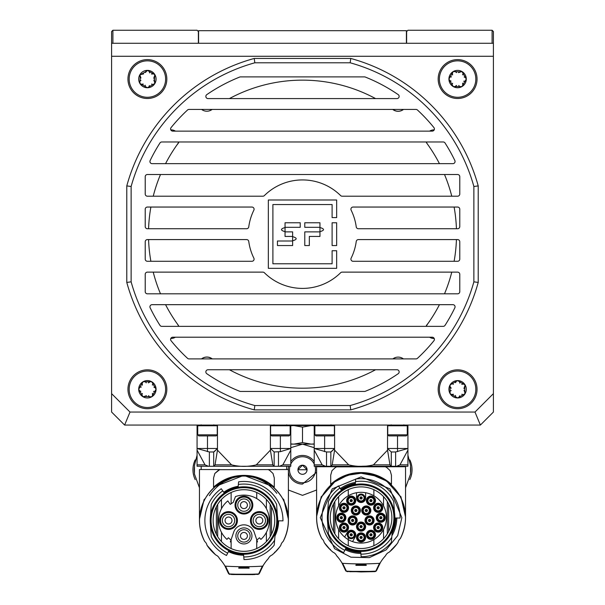 <?xml version="1.0" encoding="UTF-8"?>
<svg xmlns="http://www.w3.org/2000/svg" width="605" height="605" viewBox="0 0 605 605"><rect width="100%" height="100%" fill="white"/><g stroke="black" fill="none" stroke-linecap="round" stroke-linejoin="round"><path stroke-width="0.91" d="M159.97 325.361A169.211 169.211 0 0 1 150.146 307.786A169.211 169.211 0 0 0 159.97 325.361A2.17 2.17 0 0 0 161.8 326.36L443.2 326.36A2.17 2.17 0 0 0 445.03 325.361A169.211 169.211 0 0 0 454.854 307.786A169.211 169.211 0 0 1 445.03 325.361M239.701 391.284A169.211 169.211 0 0 1 206.797 373.709A169.211 169.211 0 0 0 239.701 391.284A2.17 2.17 0 0 0 240.503 391.443L364.497 391.443A2.17 2.17 0 0 0 365.299 391.284A169.211 169.211 0 0 0 398.203 373.709A169.211 169.211 0 0 1 365.299 391.284M454.854 160.552A169.211 169.211 0 0 0 445.03 142.969A169.211 169.211 0 0 1 454.854 160.552A2.17 2.17 0 0 1 452.903 163.66L152.097 163.66A2.17 2.17 0 0 1 150.146 160.552A169.211 169.211 0 0 1 159.97 142.969A2.17 2.17 0 0 1 161.8 141.971L443.2 141.971A2.17 2.17 0 0 1 445.03 142.969M398.203 94.63A169.211 169.211 0 0 0 365.299 77.047A169.211 169.211 0 0 1 398.203 94.622A2.17 2.17 0 0 1 396.978 98.585L208.022 98.585A2.17 2.17 0 0 1 206.797 94.622A169.211 169.211 0 0 1 239.701 77.047A169.211 169.211 0 0 0 206.797 94.622M406.628 43.265L406.628 31.551L407.929 30.25L492.099 30.25L493.4 31.551L493.4 56.28L111.6 56.28L111.6 393.643L130.007 412.05L474.993 412.05L493.4 393.643L493.4 56.28M111.6 56.28L111.6 31.551L112.901 30.25L197.071 30.25L198.372 31.551L198.372 43.265M112.901 30.25L112.901 43.265M492.099 43.265L492.099 30.25M127.957 79.058A19.436 19.436 0 0 0 147.393 98.494A19.436 19.436 0 0 0 166.829 79.058A19.436 19.436 0 0 0 147.393 59.623A19.436 19.436 0 0 0 127.957 79.058M438.171 79.058A19.436 19.436 0 0 0 457.607 98.494A19.436 19.436 0 0 0 477.042 79.058A19.436 19.436 0 0 0 457.607 59.623A19.436 19.436 0 0 0 438.171 79.058M438.171 389.272A19.436 19.436 0 0 0 457.607 408.708A19.436 19.436 0 0 0 477.042 389.272A19.436 19.436 0 0 0 457.607 369.837A19.436 19.436 0 0 0 438.171 389.272M127.957 389.272A19.436 19.436 0 0 0 147.393 408.708A19.436 19.436 0 0 0 166.829 389.272A19.436 19.436 0 0 0 147.393 369.837A19.436 19.436 0 0 0 127.957 389.272M493.4 393.643L493.4 412.05L480.385 425.065L124.615 425.065L111.6 412.05L111.6 393.643M111.6 43.265L493.4 43.265M478.215 282.429A182.226 182.226 0 0 1 350.764 409.88L254.236 409.88A182.226 182.226 0 0 1 126.785 282.429L126.785 185.901A182.226 182.226 0 0 1 254.236 58.451L350.764 58.451A182.226 182.226 0 0 1 478.215 185.901L478.215 282.429L473.874 281.839L473.874 186.491A177.885 177.885 0 0 0 350.174 62.791L254.826 62.791A177.885 177.885 0 0 0 131.126 186.491L131.126 281.839A177.885 177.885 0 0 0 254.826 405.539L350.174 405.539A177.885 177.885 0 0 0 473.874 281.839M350.764 58.451L350.174 62.791M254.826 62.791L254.236 58.451M131.126 186.491L126.785 185.901M478.215 185.901L473.874 186.491M131.126 281.839L126.785 282.429M254.826 405.539L254.236 409.88M350.764 409.88L350.174 405.539M480.385 425.065L474.993 412.05M124.615 425.065L130.007 412.05M433.921 127.587A2.17 2.17 0 0 1 432.235 131.126L172.765 131.126A2.17 2.17 0 0 1 171.079 127.587A169.211 169.211 0 0 1 187.542 110.004A2.17 2.17 0 0 1 189.017 109.429L415.983 109.429A2.17 2.17 0 0 1 417.458 110.004A169.211 169.211 0 0 1 433.921 127.587M251.914 207.046A2.17 2.17 0 0 1 253.858 210.177A54.231 54.231 0 0 0 248.761 226.867A2.17 2.17 0 0 1 246.613 228.743L147.393 228.743A2.17 2.17 0 0 1 145.223 226.573L145.223 209.217A2.17 2.17 0 0 1 147.393 207.046L251.914 207.046M253.858 258.154A2.17 2.17 0 0 1 251.914 261.284L147.393 261.284A2.17 2.17 0 0 1 145.223 259.114L145.223 241.758A2.17 2.17 0 0 1 147.393 239.588L246.613 239.588A2.17 2.17 0 0 1 248.761 241.471A54.231 54.231 0 0 0 253.858 258.154M150.146 307.786A2.17 2.17 0 0 1 152.097 304.67L452.903 304.67A2.17 2.17 0 0 1 454.854 307.786M432.235 337.212A2.17 2.17 0 0 1 433.921 340.744A169.211 169.211 0 0 1 417.458 358.326A2.17 2.17 0 0 1 415.983 358.901L189.017 358.901A2.17 2.17 0 0 1 187.542 358.326A169.211 169.211 0 0 1 171.079 340.744A2.17 2.17 0 0 1 172.765 337.212L432.235 337.212M206.797 373.709A2.17 2.17 0 0 1 208.022 369.746L396.978 369.746A2.17 2.17 0 0 1 398.203 373.709M319.962 222.769L304.776 222.769L304.776 227.321L319.206 227.321C324.93 228.841 324.93 230.361 319.206 231.881L304.776 231.881L304.776 245.547L309.337 245.547L309.337 236.434L319.962 236.434L319.962 222.769M332.107 222.769L332.107 245.547L336.667 245.547L336.667 222.769L332.107 222.769M268.333 199.998L268.333 268.333L336.667 268.333L336.667 250.742L332.107 250.742L332.107 263.78L272.893 263.78L272.893 204.55L332.107 204.55L332.107 217.588L336.667 217.588L336.667 199.998L268.333 199.998M285.794 227.321L300.224 227.321L300.224 222.769L285.038 222.769L285.038 236.434L291.875 236.434C297.599 237.954 297.599 239.474 291.875 240.994L277.445 240.994L277.445 245.547L292.631 245.547L292.631 231.881L285.794 231.881C280.07 230.361 280.07 228.849 285.794 227.321M239.701 77.047A2.17 2.17 0 0 1 240.503 76.888L364.497 76.888A2.17 2.17 0 0 1 365.299 77.047M147.393 272.129L262.873 272.129A2.17 2.17 0 0 1 264.393 272.757A54.231 54.231 0 0 0 340.607 272.757A2.17 2.17 0 0 1 342.127 272.129L457.607 272.129A2.17 2.17 0 0 1 459.777 274.299L459.777 291.655A2.17 2.17 0 0 1 457.607 293.826L147.393 293.826A2.17 2.17 0 0 1 145.223 291.655L145.223 274.299A2.17 2.17 0 0 1 147.393 272.129M358.387 228.743L457.607 228.743A2.17 2.17 0 0 0 459.777 226.573L459.777 209.217A2.17 2.17 0 0 0 457.607 207.046L353.086 207.046A2.17 2.17 0 0 0 351.142 210.177A54.231 54.231 0 0 1 356.239 226.867A2.17 2.17 0 0 0 358.387 228.743M457.607 196.201L342.127 196.201A2.17 2.17 0 0 1 340.607 195.574A54.231 54.231 0 0 0 264.393 195.574A2.17 2.17 0 0 1 262.873 196.201L147.393 196.201A2.17 2.17 0 0 1 145.223 194.031L145.223 176.683A2.17 2.17 0 0 1 147.393 174.512L457.607 174.512A2.17 2.17 0 0 1 459.777 176.683L459.777 194.031A2.17 2.17 0 0 1 457.607 196.201M457.607 261.284L353.086 261.284A2.17 2.17 0 0 1 351.142 258.154A54.231 54.231 0 0 0 356.239 241.471A2.17 2.17 0 0 1 358.387 239.588L457.607 239.588A2.17 2.17 0 0 1 459.777 241.758L459.777 259.114A2.17 2.17 0 0 1 457.607 261.284M243.928 496.221A8.893 8.893 0 0 0 235.035 505.114A8.893 8.893 0 0 0 243.928 514.008A8.893 8.893 0 0 0 252.822 505.114A8.893 8.893 0 0 0 243.928 496.221M243.928 513.577A8.462 8.462 0 0 1 235.466 505.114A8.462 8.462 0 0 1 243.928 496.652A8.462 8.462 0 0 1 252.391 505.114A8.462 8.462 0 0 1 243.928 513.577M268.227 520.519A8.893 8.893 0 0 0 259.333 511.626A8.893 8.893 0 0 0 250.44 520.519A8.893 8.893 0 0 0 259.333 529.413A8.893 8.893 0 0 0 268.227 520.519M250.871 520.519A8.462 8.462 0 0 1 259.333 512.057A8.462 8.462 0 0 1 267.788 520.519A8.462 8.462 0 0 1 259.333 528.974A8.462 8.462 0 0 1 250.871 520.519M219.63 520.519A8.893 8.893 0 0 0 228.524 529.413A8.893 8.893 0 0 0 237.417 520.519A8.893 8.893 0 0 0 228.524 511.626A8.893 8.893 0 0 0 219.63 520.519M236.986 520.519A8.462 8.462 0 0 1 228.524 528.974A8.462 8.462 0 0 1 220.069 520.519A8.462 8.462 0 0 1 228.524 512.057A8.462 8.462 0 0 1 236.986 520.519M233.659 532.203A10.845 10.845 0 0 1 254.198 532.203L256.883 540.091L259.462 537.769L260.914 539.38A25.38 25.38 0 0 0 235.466 496.584L233.28 502.286L230.263 504.396L227.813 500.91A25.38 25.38 0 0 0 226.943 539.38L228.395 537.769L230.974 540.091L230.339 541.951L233.659 532.203M257.518 541.951L256.883 540.091L257.518 541.951M219.479 469.692L288.396 469.541L288.396 519.907M282.543 498.459L283.768 499.533L288.396 519.287M271.486 506.756L271.486 534.275M269.248 470.115L268.386 469.692M273.021 473.473L269.565 470.282L273.021 473.473L274.299 478.011L273.021 473.473M274.299 478.011L274.299 487.146L243.936 475.394C232.615 475.379 222.489 479.296 213.557 487.146L213.557 478.011L214.835 473.473L213.557 478.011M243.762 475.394L213.557 487.146M199.461 519.907L199.461 469.541L219.796 469.541L214.835 473.473L218.609 470.115M199.461 519.287L204.089 499.533L205.314 498.459M209.36 495.699C218.413 482.979 229.938 476.422 243.928 476.044C256.921 476.339 267.879 482.109 276.803 493.355M241.864 554.165L245.993 554.165M244.337 554.225A33.714 33.714 0 0 1 243.52 554.225A33.714 33.714 0 0 0 243.535 554.225L244.004 559.564A39.045 39.045 0 0 0 274.186 545.196L274.625 540.159A36.444 36.444 0 0 1 243.777 556.963M277.559 522.871A33.714 33.714 0 0 1 242.749 554.21A33.714 33.714 0 0 1 210.298 518.167A33.714 33.714 0 0 1 245.108 486.828A33.714 33.714 0 0 1 277.559 522.871A33.714 33.714 0 0 1 242.749 554.21A33.714 33.714 0 0 1 210.298 518.167L211.266 504.351A36.444 36.444 0 0 1 222.769 490.844L221.256 488.727A39.045 39.045 0 0 0 226.504 555.466L227.669 553.129A36.444 36.444 0 0 1 211.266 536.68L210.298 522.871M243.928 489.71A30.802 30.802 0 0 0 213.126 520.519A30.802 30.802 0 0 0 243.928 551.321A30.802 30.802 0 0 0 274.73 520.519A30.802 30.802 0 0 0 243.928 489.71M283.163 541.46C290.211 527.174 290.075 512.964 282.747 498.822L281.771 497.159C272.787 483.622 260.173 476.581 243.928 476.044C227.684 476.581 215.07 483.622 206.086 497.159L205.11 498.822C197.782 512.964 197.646 527.174 204.694 541.46A44.467 44.467 0 0 1 243.928 476.044A44.467 44.467 0 0 1 283.163 541.46A6.942 6.942 0 0 0 280.833 545.324A44.467 44.467 0 0 1 279.601 547.071L279.858 546.723M228.085 572.58L228.244 573.011A43.386 43.386 0 0 0 228.085 572.58L224.969 566.008M263.334 565.259L259.772 572.58A43.386 43.386 0 0 0 259.613 573.011L258.615 573.964L259.772 572.58M232.464 574.531L252.966 574.614L258.827 574.039A2.17 2.17 0 0 0 259.25 573.646L258.615 573.964A311.938 311.938 0 0 1 252.308 574.198L235.549 574.198A311.938 311.938 0 0 1 229.242 573.964L225.506 566.159L224.81 565.736A43.386 43.386 0 0 0 219.418 558.483L221.475 560.888M257.904 574.417L253.223 574.168M254.773 574.553L231.178 574.485M239.187 568.216L238.786 567.74L243.528 567.006L243.528 567.437L238.786 568.171L249.071 568.171L243.528 567.437M248.67 568.216L249.071 567.74L244.329 567.006L244.329 567.437M224.81 565.736L228.244 573.011L229.242 573.964L228.418 573.374M228.244 573.011L229.023 573.578M234.634 574.168L234.634 574.258A312.029 312.029 0 0 1 229.03 574.039L229.945 574.417M234.634 574.258L233.084 574.553M258.827 574.039A312.029 312.029 0 0 1 253.223 574.258M228.607 573.646A2.17 2.17 0 0 0 229.03 574.039L229.34 574.221M258.554 574.205L259.288 573.601M266.382 560.888L268.431 558.483A43.386 43.386 0 0 0 263.046 565.736L262.351 566.159L258.834 573.578M270.382 555.987L269.777 556.539M218.087 556.547L217.482 556.003M262.351 566.159A304.353 304.353 0 0 1 225.506 566.159M243.528 567.006L244.329 567.006M259.613 573.011L263.046 565.736M268.431 558.483A6.942 6.942 0 0 1 271.978 555.027A44.467 44.467 0 0 0 279.601 547.071L274.7 552.622L274.526 552.191M272.5 554.596L274.7 552.622M219.418 558.483A6.942 6.942 0 0 0 215.879 555.027A44.467 44.467 0 0 1 207.023 545.324L215.357 554.596M227.669 553.129L228.887 550.686A33.714 33.714 0 0 0 241.455 554.135A33.714 33.714 0 0 1 228.887 550.686M278.376 520.814A34.447 34.447 0 0 1 275.056 535.274L274.988 536.007A34.712 34.712 0 0 0 278.633 520.822A34.712 34.712 0 0 1 274.988 536.007M274.625 540.159L275.26 532.967M243.626 555.224A34.712 34.712 0 0 1 228.44 551.578A34.712 34.712 0 0 0 243.626 555.224L243.603 554.966A34.447 34.447 0 0 1 228.561 551.344M224.349 493.075L223.774 492.258A34.712 34.712 0 0 1 238.196 486.284A34.712 34.712 0 0 0 223.774 492.258L222.769 490.844M277.377 515.634A33.804 33.804 0 0 1 277.733 520.814L282.974 520.86A39.045 39.045 0 0 0 238.589 481.837L238.113 487.312M277.559 518.167L276.591 504.351A36.444 36.444 0 0 0 238.355 484.499M204.694 541.46A6.942 6.942 0 0 1 207.023 545.324M283.768 499.533L283.14 499.533M274.299 487.146C265.368 479.296 255.242 475.379 243.928 475.394M263.311 479.773L270.344 483.932L260.407 478.51M233.704 476.566L217.513 483.932L227.518 478.487M227.548 478.472L230.172 477.542M216.371 506.756L216.371 534.275M204.717 499.533L204.089 499.533M233.734 477.232C226.815 479.311 221.407 481.814 217.505 484.749L233.734 477.232M266.949 482.465L270.095 484.56M269.974 484.469L268.718 483.599M268.469 483.433L254.123 477.232L258.32 478.442M258.872 478.631L266.382 482.132M290.786 466.243L290.786 464.859L290.786 466.243A2.17 2.17 0 0 1 290.355 466.281L208.445 466.281L205.019 464.859L197.071 450.15L197.071 448.494L209.383 451.965L213.709 451.965L217.46 448.494L197.071 448.494L197.071 425.065M217.46 425.065L217.46 450.15L231.564 464.859C239.807 466.878 248.05 466.878 256.293 464.859L270.397 450.15L270.397 448.494L274.148 451.965L280.372 451.67L290.786 448.494L270.397 448.494L270.397 425.065M208.445 466.281L197.071 466.243L197.071 450.15M273.861 466.281L272.817 464.859L270.397 450.15M217.46 450.15L215.04 464.859L213.996 466.281M217.46 448.494L214.291 451.67M290.786 425.065L290.786 450.15L282.837 464.859L279.412 466.281M290.786 450.15L290.786 464.859L282.837 464.859M245.532 502.037A3.471 3.471 0 0 1 247.006 506.718A3.471 3.471 0 0 1 242.325 508.192A3.471 3.471 0 0 0 247.006 506.718A3.471 3.471 0 0 0 245.532 502.037A3.471 3.471 0 0 0 240.851 503.511A3.471 3.471 0 0 0 242.325 508.192A3.471 3.471 0 0 1 240.851 503.511A3.471 3.471 0 0 1 245.532 502.037M241.077 510.597A6.186 6.186 0 0 0 249.411 507.966A6.186 6.186 0 0 0 246.779 499.632A6.186 6.186 0 0 0 238.446 502.263A6.186 6.186 0 0 0 241.077 510.597M240.223 512.238A8.024 8.024 0 0 0 251.052 508.82A8.024 8.024 0 0 0 247.634 497.991A8.024 8.024 0 0 0 236.805 501.409A8.024 8.024 0 0 0 240.223 512.238M225.446 518.916A3.471 3.471 0 0 1 230.127 517.434A3.471 3.471 0 0 1 231.609 522.115A3.471 3.471 0 0 0 230.127 517.434A3.471 3.471 0 0 0 225.446 518.916A3.471 3.471 0 0 0 226.928 523.597A3.471 3.471 0 0 0 231.609 522.115A3.471 3.471 0 0 1 226.928 523.597A3.471 3.471 0 0 1 225.446 518.916A3.471 3.471 0 0 0 226.928 523.597A3.471 3.471 0 0 0 231.609 522.115M234.014 523.37A6.186 6.186 0 0 0 231.375 515.029A6.186 6.186 0 0 0 223.041 517.668A6.186 6.186 0 0 0 225.673 526.002A6.186 6.186 0 0 0 234.014 523.37M235.648 524.217A8.024 8.024 0 0 0 232.229 513.395A8.024 8.024 0 0 0 221.407 516.814A8.024 8.024 0 0 0 224.826 527.636A8.024 8.024 0 0 0 235.648 524.217M242.325 539.002A3.471 3.471 0 0 1 240.851 534.321A3.471 3.471 0 0 1 245.532 532.839A3.471 3.471 0 0 1 247.006 537.52A3.471 3.471 0 0 1 242.325 539.002A3.471 3.471 0 0 0 247.006 537.52A3.471 3.471 0 0 0 245.532 532.839A3.471 3.471 0 0 1 247.006 537.52A3.471 3.471 0 0 1 242.325 539.002M246.779 530.434A6.186 6.186 0 0 0 238.446 533.065A6.186 6.186 0 0 0 241.077 541.407A6.186 6.186 0 0 0 249.411 538.768A6.186 6.186 0 0 0 246.779 530.434M247.634 528.8A8.024 8.024 0 0 0 236.805 532.218A8.024 8.024 0 0 0 240.223 543.04A8.024 8.024 0 0 0 251.052 539.622A8.024 8.024 0 0 0 247.634 528.8M262.411 522.115A3.471 3.471 0 0 1 257.73 523.597A3.471 3.471 0 0 1 256.248 518.916A3.471 3.471 0 0 0 257.73 523.597A3.471 3.471 0 0 0 262.411 522.115A3.471 3.471 0 0 0 260.929 517.434A3.471 3.471 0 0 0 256.248 518.916A3.471 3.471 0 0 1 260.929 517.434A3.471 3.471 0 0 1 262.411 522.115A3.471 3.471 0 0 0 260.929 517.434A3.471 3.471 0 0 0 256.248 518.916M253.843 517.668A6.186 6.186 0 0 0 256.475 526.002A6.186 6.186 0 0 0 264.816 523.37A6.186 6.186 0 0 0 262.184 515.029A6.186 6.186 0 0 0 253.843 517.668M252.209 516.814A8.024 8.024 0 0 0 255.628 527.636A8.024 8.024 0 0 0 266.45 524.217A8.024 8.024 0 0 0 263.031 513.395A8.024 8.024 0 0 0 252.209 516.814M143.604 73.931L139.876 74.718A8.674 8.674 0 0 1 154.91 74.718A8.674 8.674 0 0 1 147.393 87.74A8.674 8.674 0 0 1 139.876 74.718L140.731 77.531M140.806 77.674L140.973 78.06M139.793 76.298L139.899 74.687M140.738 73.976L141.23 73.863M153.731 78.34L154.91 74.718L147.393 70.384L145.381 72.524M145.979 71.11L147.431 70.384M149.662 72.918L149.382 72.494M152.906 73.923L152.044 74.052M151.885 74.052L151.469 73.999M153.564 73.863L154.925 74.755M155.122 75.844L154.993 76.298M165.619 79.058A18.226 18.226 0 0 1 147.393 97.284A18.226 18.226 0 0 1 129.168 79.058A18.226 18.226 0 0 1 147.393 60.84A18.226 18.226 0 0 1 165.619 79.058M140.194 76.85L139.876 83.399L147.393 87.74L154.91 83.399L154.056 80.586M141.88 73.923L145.707 71.715M154.593 76.85L154.593 81.267M151.575 84.103L152.082 84.065M149.08 86.402L149.405 85.592M145.124 85.207L145.404 85.623M141.88 84.193L142.742 84.065M142.901 84.072L143.317 84.118M148.8 87.022L147.355 87.74M140.935 80.162L140.715 80.616M141.222 84.261L139.861 83.369M139.664 82.28L139.808 81.796M153.98 80.45L153.814 80.057M154.993 81.826L154.888 83.429M154.048 84.14L153.557 84.261M145.185 396.479L151.734 396.789L156.067 389.272L151.734 381.755L143.052 381.755L138.719 389.272L143.052 396.789A8.674 8.674 0 0 1 143.052 381.755A8.674 8.674 0 0 1 156.067 389.272A8.674 8.674 0 0 1 143.052 396.789L145.865 395.935M146.002 395.859L146.395 395.693M144.625 396.872L143.022 396.767M142.311 395.927L142.198 395.436M142.357 393.454L142.387 393.961M140.05 390.959L140.859 391.284M139.445 390.686L138.719 389.234M141.252 387.003L140.829 387.283M142.258 383.759L142.387 384.621M142.387 384.78L142.334 385.196M142.198 383.101L143.09 381.74M146.289 382.814L145.835 382.594M147.393 371.054A18.226 18.226 0 0 1 165.619 389.272A18.226 18.226 0 0 1 147.393 407.498A18.226 18.226 0 0 1 129.168 389.272A18.226 18.226 0 0 1 147.393 371.054M152.43 385.09L152.399 384.583M154.736 387.586L153.927 387.268M153.534 391.548L153.957 391.261M152.528 394.785L152.399 393.923M152.399 393.764L152.452 393.348M155.341 387.858L156.067 389.31M148.497 395.73L148.951 395.95M152.589 395.443L151.696 396.804M150.615 397.001L150.131 396.857M149.601 382.073L148.921 382.61M148.785 382.685L148.391 382.859M150.161 381.679L151.764 381.778M152.475 382.617L152.596 383.109M463.944 388.554L465.124 384.931L457.607 380.598L450.09 384.931L450.09 393.613L457.607 397.954L465.124 393.613A8.674 8.674 0 0 1 450.09 393.613A8.674 8.674 0 0 1 457.607 380.598A8.674 8.674 0 0 1 465.124 393.613L464.269 390.8M464.194 390.664L464.027 390.27M465.207 392.04L465.101 393.643M464.262 394.354L463.77 394.475M461.789 394.309L462.296 394.279M459.293 396.615L459.618 395.806M459.014 397.235L457.569 397.946M455.338 395.413L455.618 395.836M452.094 394.407L452.956 394.279M453.115 394.279L453.531 394.331M451.436 394.468L450.075 393.575M449.878 392.494L450.022 392.01M451.148 390.376L450.929 390.83M439.381 389.272A18.226 18.226 0 0 1 457.607 371.054A18.226 18.226 0 0 1 475.833 389.272A18.226 18.226 0 0 1 457.607 407.498A18.226 18.226 0 0 1 439.381 389.272M464.806 387.064L464.806 391.48M453.425 384.236L452.918 384.266M455.92 381.929L455.595 382.738M459.876 383.131L459.596 382.708M463.12 384.137L462.258 384.266M462.099 384.266L461.683 384.213M456.193 381.324L457.645 380.598M463.778 384.077L465.139 384.969M465.336 386.05L465.207 386.504M450.407 387.064L450.944 387.745M451.02 387.888L451.186 388.274M450.007 386.504L450.112 384.901M459.815 71.859L453.266 71.541L448.933 79.058L453.266 86.576L461.948 86.576L466.281 79.058L461.948 71.541A8.674 8.674 0 0 1 461.948 86.576A8.674 8.674 0 0 1 448.933 79.058A8.674 8.674 0 0 1 461.948 71.541L459.135 72.396M458.998 72.471L458.605 72.645M460.375 71.466L461.978 71.564M462.689 72.411L462.802 72.895M462.643 74.876L462.613 74.37M464.95 77.372L464.141 77.054M465.555 77.644L466.281 79.096M463.748 81.335L464.171 81.047M462.742 84.571L462.613 83.717M462.613 83.558L462.666 83.135M462.802 85.237L461.91 86.591M460.829 86.787L460.344 86.644M458.711 85.517L459.165 85.744M457.607 97.284A18.226 18.226 0 0 1 439.381 79.058A18.226 18.226 0 0 1 457.607 60.84A18.226 18.226 0 0 1 475.833 79.058A18.226 18.226 0 0 1 457.607 97.284M452.57 83.248L452.601 83.747M450.264 80.745L451.073 81.07M451.466 76.79L451.043 77.069M452.472 73.545L452.601 74.407M452.601 74.566L452.548 74.982M449.659 80.473L448.933 79.021M456.503 72.6L456.049 72.381M452.411 72.887L453.304 71.526M454.385 71.329L454.869 71.473M455.399 86.265L456.079 85.721M456.215 85.645L456.609 85.479M454.839 86.659L453.236 86.553M198.591 43.265L198.591 30.681L406.409 30.681L406.409 43.265M215.955 435.91L198.803 435.91L215.955 435.91M217.248 425.761L217.248 434.829L197.722 434.829L197.722 425.761L217.248 425.761L216.552 425.065M202.516 435.91L203.651 435.91M288.842 435.91L271.698 435.91L288.842 435.91M290.135 425.761L290.135 434.829L270.609 434.829L270.609 425.761L290.135 425.761L289.44 425.065M275.169 435.91L276.538 435.91M359.007 551.344L363.136 551.344M327.358 517.698A33.714 33.714 0 0 1 362.251 484.008A33.714 33.714 0 0 1 394.702 520.05A33.714 33.714 0 0 1 359.892 551.389A33.714 33.714 0 0 1 327.358 517.698M361.072 486.889A30.802 30.802 0 0 0 330.269 517.698A30.802 30.802 0 0 0 361.072 548.501A30.802 30.802 0 0 0 391.874 517.698A30.802 30.802 0 0 0 361.072 486.889M355.347 483.463A34.712 34.712 0 0 0 340.918 489.437L338.399 485.906A39.045 39.045 0 0 0 343.648 552.645L346.03 547.865M327.441 520.05L328.409 533.86A36.444 36.444 0 0 0 344.812 550.316M327.441 515.347L328.409 501.53A36.444 36.444 0 0 1 339.912 488.023M345.584 548.758A34.712 34.712 0 0 0 360.769 552.403L360.746 552.146A34.447 34.447 0 0 1 345.705 548.523M360.92 554.142L361.147 556.744A39.045 39.045 0 0 0 391.329 542.375L391.768 537.338A36.444 36.444 0 0 1 360.92 554.142L360.678 551.405M391.768 537.338L392.403 530.146M395.519 518.001A34.447 34.447 0 0 1 392.199 532.453L392.131 533.186A34.712 34.712 0 0 0 395.776 518.001A34.712 34.712 0 0 1 392.131 533.186M394.52 512.821A33.804 33.804 0 0 1 394.876 517.993L400.117 518.039A39.045 39.045 0 0 0 355.732 479.016L355.256 484.492M394.702 515.347L393.734 501.53A36.444 36.444 0 0 0 355.498 481.678M345.122 549.68A35.74 35.74 0 0 0 360.86 553.439M391.911 535.765A35.74 35.74 0 0 0 396.812 518.009M355.438 482.404A35.74 35.74 0 0 0 340.32 488.598M385.612 480.612L371.266 474.411L371.296 473.753L361.079 472.573C349.758 472.558 339.639 476.475 330.701 484.325L334.648 481.126L334.625 481.943L322.253 496.002C314.925 510.144 314.789 524.361 321.837 538.639A6.942 6.942 0 0 1 324.167 542.504A44.467 44.467 0 0 0 333.022 552.206A6.942 6.942 0 0 1 336.569 555.662L338.618 558.075M383.525 558.075L385.582 555.662A43.386 43.386 0 0 0 380.19 562.915L379.494 563.338A304.353 304.353 0 0 1 342.649 563.338L341.954 562.915A43.386 43.386 0 0 0 336.569 555.662M385.582 555.662A6.942 6.942 0 0 1 389.121 552.206A44.467 44.467 0 0 0 397.977 542.504A6.942 6.942 0 0 1 400.306 538.639C407.354 524.361 407.218 510.144 399.89 496.002L387.276 481.761M321.837 538.639A44.467 44.467 0 0 1 361.072 473.223A44.467 44.467 0 0 1 400.306 538.639M389.643 551.775L396.744 544.25M391.843 549.801L391.669 549.37M399.686 495.639L400.911 496.713L400.283 496.713M400.911 496.713L405.539 517.086M336.622 466.871L405.539 466.72L405.539 516.473M388.629 503.935L388.629 531.455M386.391 467.294L385.529 466.871M390.164 470.652L386.708 467.461L390.164 470.652L391.443 475.19L390.164 470.652M391.443 475.19L391.443 484.325L387.502 481.126L387.472 481.913M382.882 478.2L371.704 473.851M360.905 472.573L350.847 473.753L338.414 478.676M350.431 473.851L339.012 478.336M331.979 470.652L330.701 475.19L331.979 470.652L335.435 467.461L331.979 470.652M316.604 517.086L316.604 466.72L336.94 466.72L335.752 467.294M316.604 516.473L321.232 496.713L322.457 495.639M377.384 476.324L361.072 473.223L348.102 475.159M391.443 484.325C382.511 476.483 372.385 472.565 361.072 472.573M376.824 475.417L383.699 478.661L371.568 473.813M385.287 479.621L386.232 480.241M387.283 480.967L387.518 481.951M386.119 480.166L385.347 479.659M349.871 473.987L350.847 473.753L350.877 474.411L341.598 477.716M347.346 475.401L334.618 481.943L334.86 480.967M338.384 478.691L344.548 475.711M345.137 475.485L346.181 475.106M386.534 481.232L385.861 480.778M330.701 484.325L330.701 475.19M385.204 466.72L393.946 466.72M333.514 503.935L333.514 531.455M321.86 496.713L321.232 496.713M345.228 569.759A43.386 43.386 0 0 1 345.387 570.19L342.112 563.187M347.088 571.596L348.321 571.664M349.607 571.71L374.813 571.619L361.072 571.929L346.173 571.218A2.17 2.17 0 0 1 345.75 570.825L346.385 571.143A311.938 311.938 0 0 0 352.692 571.377L369.451 571.377A311.938 311.938 0 0 0 375.758 571.143L376.756 570.19A43.386 43.386 0 0 1 376.915 569.759L375.758 571.143L376.393 570.825A2.17 2.17 0 0 1 375.97 571.218A312.029 312.029 0 0 1 370.366 571.438L370.366 571.347M371.909 571.74L370.366 571.438M351.777 571.347L351.777 571.438A312.029 312.029 0 0 1 346.173 571.218M351.777 571.438L350.227 571.733M375.047 571.596L375.97 571.218M341.954 562.915L345.75 570.825L346.385 571.143L342.649 563.338M345.387 570.19L346.166 570.765M375.697 571.385L376.431 570.78M380.477 562.446L376.915 569.759M387.525 553.167L386.92 553.719M385.574 480.589L383.298 479.175M380.424 477.655L377.633 476.422M341.545 477.738L338.823 479.19M338.664 479.281L337.598 479.924M324.167 542.504L330.3 549.801L330.474 549.37M330.3 549.801L332.5 551.775M335.23 553.726L334.625 553.182M379.494 563.338L375.977 570.765M356.33 565.403L355.929 564.919L360.671 564.185L366.214 564.919L365.813 564.964L366.214 565.35L361.472 564.616L355.929 565.35L365.813 565.403M376.756 570.19L380.19 562.915M335.798 481.111L336.425 480.68M349.864 474.66L350.877 474.411M371.266 474.411L375.463 475.621M376.015 475.81L380.537 477.716M384.092 479.652L384.81 480.09M341.492 490.254L340.918 489.437M365.624 492.727A25.38 25.38 0 0 0 361.072 492.319A25.38 25.38 0 0 1 365.624 492.727L365.624 497.953A4.553 4.553 0 0 1 361.072 502.513A4.553 4.553 0 0 1 356.519 497.953L356.519 492.727A25.38 25.38 0 0 0 344.638 537.043L347.255 532.513A4.553 4.553 0 0 1 353.479 530.85A4.553 4.553 0 0 1 355.15 537.074L352.534 541.596A25.38 25.38 0 0 0 386.353 519.982A25.38 25.38 0 0 0 365.624 492.727M365.201 519.037A4.553 4.553 0 0 1 370.941 516.11A4.553 4.553 0 0 1 373.86 521.85A4.553 4.553 0 0 1 368.12 524.777A4.553 4.553 0 0 1 365.201 519.037M363.62 514.189A4.553 4.553 0 0 1 362.614 507.822A4.553 4.553 0 0 1 368.974 506.816A4.553 4.553 0 0 1 369.988 513.176A4.553 4.553 0 0 1 363.62 514.189M358.523 514.189A4.553 4.553 0 0 1 352.155 513.176A4.553 4.553 0 0 1 353.169 506.816A4.553 4.553 0 0 1 359.529 507.822A4.553 4.553 0 0 1 358.523 514.189M356.942 519.037A4.553 4.553 0 0 1 354.023 524.777A4.553 4.553 0 0 1 348.283 521.85A4.553 4.553 0 0 1 351.202 516.11A4.553 4.553 0 0 1 356.942 519.037M368.664 530.85A4.553 4.553 0 0 1 374.888 532.513A4.553 4.553 0 0 1 373.217 538.737A4.553 4.553 0 0 1 367.001 537.074A4.553 4.553 0 0 1 368.664 530.85M374.223 525.291A4.553 4.553 0 0 1 380.447 523.62A4.553 4.553 0 0 1 382.11 529.844A4.553 4.553 0 0 1 375.887 531.515A4.553 4.553 0 0 1 374.223 525.291M376.257 517.698A4.553 4.553 0 0 1 380.81 513.138A4.553 4.553 0 0 1 385.37 517.698A4.553 4.553 0 0 1 380.81 522.251A4.553 4.553 0 0 1 376.257 517.698M374.223 510.106A4.553 4.553 0 0 1 375.887 503.882A4.553 4.553 0 0 1 382.11 505.546A4.553 4.553 0 0 1 380.447 511.769A4.553 4.553 0 0 1 374.223 510.106M368.664 504.547A4.553 4.553 0 0 1 367.001 498.323A4.553 4.553 0 0 1 373.217 496.652A4.553 4.553 0 0 1 374.888 502.876A4.553 4.553 0 0 1 368.664 504.547M353.479 504.547A4.553 4.553 0 0 1 347.255 502.876A4.553 4.553 0 0 1 348.926 496.652A4.553 4.553 0 0 1 355.15 498.323A4.553 4.553 0 0 1 353.479 504.547M347.92 510.106A4.553 4.553 0 0 1 341.696 511.769A4.553 4.553 0 0 1 340.033 505.546A4.553 4.553 0 0 1 346.257 503.882A4.553 4.553 0 0 1 347.92 510.106M345.886 517.698A4.553 4.553 0 0 1 341.333 522.251A4.553 4.553 0 0 1 336.773 517.698A4.553 4.553 0 0 1 341.333 513.138A4.553 4.553 0 0 1 345.886 517.698M347.92 525.291A4.553 4.553 0 0 1 346.257 531.515A4.553 4.553 0 0 1 340.033 529.844A4.553 4.553 0 0 1 341.696 523.62A4.553 4.553 0 0 1 347.92 525.291M361.072 522.032A4.553 4.553 0 0 1 365.624 526.592A4.553 4.553 0 0 1 361.072 531.145A4.553 4.553 0 0 1 356.519 526.592A4.553 4.553 0 0 1 361.072 522.032M361.072 532.884A4.553 4.553 0 0 1 365.624 537.437A4.553 4.553 0 0 1 361.072 541.997A4.553 4.553 0 0 1 356.519 537.437A4.553 4.553 0 0 1 361.072 532.884M361.072 492.319A25.38 25.38 0 0 0 356.519 492.727A25.38 25.38 0 0 1 361.072 492.319M344.638 537.043A25.38 25.38 0 0 0 352.534 541.596A25.38 25.38 0 0 1 344.638 537.043M330.701 466.281L330.701 466.72L330.701 466.281M407.929 466.243L407.929 464.859L407.929 466.243A2.17 2.17 0 0 1 407.498 466.281L391.004 466.281L389.96 464.859L387.54 450.15L387.54 425.065M407.929 425.065L407.929 448.494L387.54 448.494L391.291 451.965L395.617 451.965L395.617 466.281L407.498 466.281M391.004 466.281L325.588 466.281L322.162 464.859L314.214 450.15L314.214 448.494L326.526 451.965L330.852 451.965L334.603 448.494L314.214 448.494L314.214 425.065M325.588 466.281L314.214 466.243L314.214 450.15M367.447 466.107L362.04 466.236M390.785 466.281L391.291 466.281L391.291 451.965M334.603 425.065L334.603 450.15L348.707 464.859C356.95 466.878 365.193 466.878 373.436 464.859L387.54 450.15M395.617 451.965L407.929 448.494L407.929 450.15L399.981 464.859L396.555 466.281M407.929 450.15L407.929 464.859L399.981 464.859M314.645 466.281L325.951 466.281M343.859 466.72L343.859 466.281L343.859 466.72M334.603 448.494L331.434 451.67M334.603 450.15L332.183 464.859L331.139 466.281M405.985 435.91L388.841 435.91L405.985 435.91M388.448 425.065L387.752 425.761L407.278 425.761L407.278 434.829L406.197 435.91M401.349 435.91L402.726 435.91M402.484 435.91L398.65 435.91M333.098 435.91L315.946 435.91L333.098 435.91M315.56 425.065L314.865 425.761L334.391 425.761L334.391 434.829L333.302 435.91M320.794 435.91L319.417 435.91M328.462 435.91L329.831 435.91M329.596 435.91L325.762 435.91M199.461 487.774L194.47 474.093L194.47 465.419L197.071 455.225M194.47 466.553A21.5 21.5 0 0 0 194.47 472.959M195.203 459.876A22.778 22.778 0 0 0 195.203 479.629M302.5 469.752L307.053 469.752L302.5 465.2L297.947 469.752L302.5 469.752M314.214 425.557L290.786 425.557M302.5 474.312A4.553 4.553 0 0 0 307.053 469.752A4.553 4.553 0 0 0 302.5 465.2A4.553 4.553 0 0 0 297.947 469.752A4.553 4.553 0 0 0 302.5 474.312M302.5 456.737A13.015 13.015 0 0 0 290.786 464.08A13.015 13.015 0 0 1 314.214 464.08A13.015 13.015 0 0 0 302.5 456.737M289.954 466.281A13.015 13.015 0 0 0 302.5 482.767A13.015 13.015 0 0 0 315.046 466.281A13.015 13.015 0 0 1 302.5 482.767A13.015 13.015 0 0 1 289.954 466.281M314.214 461.524A14.316 14.316 0 0 0 290.786 461.524M288.608 466.281A14.316 14.316 0 0 0 288.184 469.541M288.396 472.24A14.316 14.316 0 0 0 302.5 484.076L316.604 472.24M290.786 447.677L302.5 444.153L314.214 447.677M316.604 490.005L302.5 495.351L288.396 490.005M323.758 466.281L323.758 466.72M325.074 466.72A22.778 22.778 0 0 0 325.014 466.281M314.214 444.13L290.786 444.13M290.786 443.926L293.826 444.13L302.5 442.58L302.5 427.107L293.826 425.557L290.786 425.761M314.214 425.761L311.174 425.557L302.5 427.107M302.5 442.58L311.174 444.13L314.214 443.926M307.053 469.752L297.947 469.752M316.604 467.279L316.392 466.281M386.323 466.281L385.877 466.72A4.553 4.553 0 0 1 386.323 466.281M392.668 466.72L392.221 466.281A4.553 4.553 0 0 1 392.668 466.72M376.726 466.281A13.015 13.015 0 0 0 376.613 466.72A13.015 13.015 0 0 1 376.726 466.281M375.38 466.281A14.316 14.316 0 0 0 375.281 466.72M368.014 466.72L368.014 466.281M407.929 455.225L410.53 465.419L410.53 474.093L405.539 487.781M410.53 472.959A21.5 21.5 0 0 0 410.53 466.553M366.759 466.281A22.778 22.778 0 0 0 366.698 466.72M409.797 479.629A22.778 22.778 0 0 0 409.797 459.876M403.263 466.72L403.164 466.281M401.932 466.72A13.015 13.015 0 0 0 401.818 466.281A13.015 13.015 0 0 1 401.932 466.72M359.99 537.437A1.081 1.081 0 0 1 361.072 536.355A1.081 1.081 0 0 1 362.153 537.437A1.081 1.081 0 0 1 361.072 538.526A1.081 1.081 0 0 1 359.99 537.437M364.112 537.437A3.04 3.04 0 0 0 361.072 534.404A3.04 3.04 0 0 0 358.031 537.437A3.04 3.04 0 0 0 361.072 540.477A3.04 3.04 0 0 0 364.112 537.437M364.974 537.437A3.902 3.902 0 0 0 361.072 533.534A3.902 3.902 0 0 0 357.169 537.437A3.902 3.902 0 0 0 361.072 541.339A3.902 3.902 0 0 0 364.974 537.437M370.003 535.334A1.081 1.081 0 0 1 370.396 533.852A1.081 1.081 0 0 1 371.878 534.253A1.081 1.081 0 0 1 371.485 535.735A1.081 1.081 0 0 1 370.003 535.334M373.572 533.277A3.04 3.04 0 0 0 369.421 532.166A3.04 3.04 0 0 0 368.309 536.31A3.04 3.04 0 0 0 372.461 537.421A3.04 3.04 0 0 0 373.572 533.277M374.321 532.839A3.902 3.902 0 0 0 368.99 531.409A3.902 3.902 0 0 0 367.56 536.748A3.902 3.902 0 0 0 372.892 538.178A3.902 3.902 0 0 0 374.321 532.839M377.626 528.505A1.081 1.081 0 0 1 377.225 527.023A1.081 1.081 0 0 1 378.707 526.63A1.081 1.081 0 0 1 379.108 528.112A1.081 1.081 0 0 1 377.626 528.505A1.081 1.081 0 0 0 379.108 528.112A1.081 1.081 0 0 0 378.707 526.63M379.683 524.936A3.04 3.04 0 0 0 375.539 526.048A3.04 3.04 0 0 0 376.65 530.199A3.04 3.04 0 0 0 380.795 529.088A3.04 3.04 0 0 0 379.683 524.936M380.121 524.187A3.902 3.902 0 0 0 374.782 525.616A3.902 3.902 0 0 0 376.212 530.948A3.902 3.902 0 0 0 381.551 529.519A3.902 3.902 0 0 0 380.121 524.187M380.81 518.78A1.081 1.081 0 0 1 379.728 517.698A1.081 1.081 0 0 1 380.81 516.61A1.081 1.081 0 0 1 381.899 517.698A1.081 1.081 0 0 1 380.81 518.78A1.081 1.081 0 0 0 381.899 517.698A1.081 1.081 0 0 0 380.81 516.61M380.81 514.658A3.04 3.04 0 0 0 377.777 517.698A3.04 3.04 0 0 0 380.81 520.731A3.04 3.04 0 0 0 383.85 517.698A3.04 3.04 0 0 0 380.81 514.658M380.81 513.789A3.902 3.902 0 0 0 376.907 517.698A3.902 3.902 0 0 0 380.81 521.601A3.902 3.902 0 0 0 384.719 517.698A3.902 3.902 0 0 0 380.81 513.789M378.707 508.767A1.081 1.081 0 0 1 377.225 508.366A1.081 1.081 0 0 1 377.626 506.884A1.081 1.081 0 0 1 379.108 507.285A1.081 1.081 0 0 1 378.707 508.767A1.081 1.081 0 0 0 379.108 507.285A1.081 1.081 0 0 0 377.626 506.884M376.65 505.198A3.04 3.04 0 0 0 375.539 509.342A3.04 3.04 0 0 0 379.683 510.454A3.04 3.04 0 0 0 380.795 506.309A3.04 3.04 0 0 0 376.65 505.198M376.212 504.441A3.902 3.902 0 0 0 374.782 509.781A3.902 3.902 0 0 0 380.121 511.21A3.902 3.902 0 0 0 381.551 505.871A3.902 3.902 0 0 0 376.212 504.441M371.878 501.144A1.081 1.081 0 0 1 370.396 501.537A1.081 1.081 0 0 1 370.003 500.055A1.081 1.081 0 0 1 371.485 499.662A1.081 1.081 0 0 1 371.878 501.144A1.081 1.081 0 0 0 371.485 499.662A1.081 1.081 0 0 0 370.003 500.055M368.309 499.08A3.04 3.04 0 0 0 369.421 503.231A3.04 3.04 0 0 0 373.572 502.12A3.04 3.04 0 0 0 372.461 497.968A3.04 3.04 0 0 0 368.309 499.08M367.56 498.649A3.902 3.902 0 0 0 368.99 503.98A3.902 3.902 0 0 0 374.321 502.551A3.902 3.902 0 0 0 372.892 497.219A3.902 3.902 0 0 0 367.56 498.649M362.153 497.953A1.081 1.081 0 0 1 361.072 499.042A1.081 1.081 0 0 1 359.99 497.953A1.081 1.081 0 0 1 361.072 496.871A1.081 1.081 0 0 1 362.153 497.953M358.031 497.953A3.04 3.04 0 0 0 361.072 500.993A3.04 3.04 0 0 0 364.112 497.953A3.04 3.04 0 0 0 361.072 494.92A3.04 3.04 0 0 0 358.031 497.953M357.169 497.953A3.902 3.902 0 0 0 361.072 501.863A3.902 3.902 0 0 0 364.974 497.953A3.902 3.902 0 0 0 361.072 494.051A3.902 3.902 0 0 0 357.169 497.953M352.14 500.055A1.081 1.081 0 0 1 351.747 501.537A1.081 1.081 0 0 1 350.265 501.144A1.081 1.081 0 0 1 350.658 499.662A1.081 1.081 0 0 1 352.14 500.055M348.571 502.12A3.04 3.04 0 0 0 352.723 503.231A3.04 3.04 0 0 0 353.834 499.08A3.04 3.04 0 0 0 349.682 497.968A3.04 3.04 0 0 0 348.571 502.12M347.822 502.551A3.902 3.902 0 0 0 353.154 503.98A3.902 3.902 0 0 0 354.583 498.649A3.902 3.902 0 0 0 349.251 497.219A3.902 3.902 0 0 0 347.822 502.551M344.517 506.884A1.081 1.081 0 0 1 344.918 508.366A1.081 1.081 0 0 1 343.436 508.767A1.081 1.081 0 0 1 343.035 507.285A1.081 1.081 0 0 1 344.517 506.884M342.46 510.454A3.04 3.04 0 0 0 346.604 509.342A3.04 3.04 0 0 0 345.493 505.198A3.04 3.04 0 0 0 341.349 506.309A3.04 3.04 0 0 0 342.46 510.454M342.022 511.21A3.902 3.902 0 0 0 347.361 509.781A3.902 3.902 0 0 0 345.931 504.441A3.902 3.902 0 0 0 340.592 505.871A3.902 3.902 0 0 0 342.022 511.21M341.333 516.61A1.081 1.081 0 0 1 342.415 517.698A1.081 1.081 0 0 1 341.333 518.78A1.081 1.081 0 0 1 340.244 517.698A1.081 1.081 0 0 1 341.333 516.61M341.333 520.731A3.04 3.04 0 0 0 344.366 517.698A3.04 3.04 0 0 0 341.333 514.658A3.04 3.04 0 0 0 338.293 517.698A3.04 3.04 0 0 0 341.333 520.731M341.333 521.601A3.902 3.902 0 0 0 345.236 517.698A3.902 3.902 0 0 0 341.333 513.789A3.902 3.902 0 0 0 337.424 517.698A3.902 3.902 0 0 0 341.333 521.601M343.436 526.63A1.081 1.081 0 0 1 344.918 527.023A1.081 1.081 0 0 1 344.517 528.505A1.081 1.081 0 0 1 343.035 528.112A1.081 1.081 0 0 1 343.436 526.63M345.493 530.199A3.04 3.04 0 0 0 346.604 526.048A3.04 3.04 0 0 0 342.46 524.936A3.04 3.04 0 0 0 341.349 529.088A3.04 3.04 0 0 0 345.493 530.199M345.931 530.948A3.902 3.902 0 0 0 347.361 525.616A3.902 3.902 0 0 0 342.022 524.187A3.902 3.902 0 0 0 340.592 529.519A3.902 3.902 0 0 0 345.931 530.948M350.265 534.253A1.081 1.081 0 0 1 351.747 533.852A1.081 1.081 0 0 1 352.14 535.334A1.081 1.081 0 0 1 350.658 535.735A1.081 1.081 0 0 1 350.265 534.253M353.834 536.31A3.04 3.04 0 0 0 352.723 532.166A3.04 3.04 0 0 0 348.571 533.277A3.04 3.04 0 0 0 349.682 537.421A3.04 3.04 0 0 0 353.834 536.31M354.583 536.748A3.902 3.902 0 0 0 353.154 531.409A3.902 3.902 0 0 0 347.822 532.839A3.902 3.902 0 0 0 349.251 538.178A3.902 3.902 0 0 0 354.583 536.748M175.389 131.126A8.674 8.674 0 0 0 170.791 129.856A8.72 8.72 0 0 1 175.465 131.126M426.245 326.36A17.787 17.787 0 0 1 427.803 323.736A154.025 154.025 0 0 1 427.107 324.696A8.674 8.674 0 0 0 426.162 326.36M212.143 358.901A154.025 154.025 0 0 1 211.969 358.773A8.674 8.674 0 0 0 201.594 358.901M392.857 109.429A154.025 154.025 0 0 1 393.031 109.558A8.674 8.674 0 0 0 403.406 109.429M211.969 109.558A154.025 154.025 0 0 1 212.143 109.429A154.025 154.025 0 0 0 211.969 109.558A8.674 8.674 0 0 1 201.594 109.429A8.674 8.674 0 0 0 211.969 109.558A8.674 8.674 0 0 1 201.594 109.429M229.424 98.585A154.025 154.025 0 0 1 375.576 98.585A154.025 154.025 0 0 0 229.424 98.585M429.611 337.212A8.674 8.674 0 0 0 434.208 338.475M178.755 141.971A17.787 17.787 0 0 1 177.197 144.603A154.025 154.025 0 0 1 177.893 143.635A8.674 8.674 0 0 0 178.838 141.971M427.803 144.603A17.787 17.787 0 0 1 426.245 141.971M395.723 110.874A17.787 17.787 0 0 1 392.91 109.429M212.09 109.429A17.787 17.787 0 0 1 209.277 110.874M177.197 323.736A17.787 17.787 0 0 1 178.755 326.36M209.277 357.457A17.787 17.787 0 0 1 212.09 358.901M392.91 358.901A17.787 17.787 0 0 1 395.723 357.457M359.99 526.592A1.081 1.081 0 0 1 361.072 525.503A1.081 1.081 0 0 1 362.153 526.592A1.081 1.081 0 0 1 361.072 527.673A1.081 1.081 0 0 1 359.99 526.592M364.112 526.592A3.04 3.04 0 0 0 361.072 523.552A3.04 3.04 0 0 0 358.031 526.592A3.04 3.04 0 0 0 361.072 529.625A3.04 3.04 0 0 0 364.112 526.592M364.974 526.592A3.902 3.902 0 0 0 361.072 522.69A3.902 3.902 0 0 0 357.169 526.592A3.902 3.902 0 0 0 361.072 530.494A3.902 3.902 0 0 0 364.974 526.592M369.194 521.48A1.081 1.081 0 0 1 368.498 520.111A1.081 1.081 0 0 1 369.867 519.415A1.081 1.081 0 0 1 370.562 520.784A1.081 1.081 0 0 1 369.194 521.48A1.081 1.081 0 0 0 370.562 520.784A1.081 1.081 0 0 0 369.867 519.415M370.472 517.555A3.04 3.04 0 0 0 366.645 519.506A3.04 3.04 0 0 0 368.589 523.333A3.04 3.04 0 0 0 372.415 521.381A3.04 3.04 0 0 0 370.472 517.555M370.736 516.731A3.902 3.902 0 0 0 365.813 519.241A3.902 3.902 0 0 0 368.324 524.157A3.902 3.902 0 0 0 373.247 521.654A3.902 3.902 0 0 0 370.736 516.731M367.174 511.142A1.081 1.081 0 0 1 365.662 511.376A1.081 1.081 0 0 1 365.42 509.864A1.081 1.081 0 0 1 366.94 509.622A1.081 1.081 0 0 1 367.174 511.142A1.081 1.081 0 0 0 366.94 509.622A1.081 1.081 0 0 0 365.42 509.864M363.839 508.714A3.04 3.04 0 0 0 364.512 512.957A3.04 3.04 0 0 0 368.755 512.284A3.04 3.04 0 0 0 368.082 508.041A3.04 3.04 0 0 0 363.839 508.714M363.144 508.208A3.902 3.902 0 0 0 364.006 513.66A3.902 3.902 0 0 0 369.458 512.798A3.902 3.902 0 0 0 368.596 507.345A3.902 3.902 0 0 0 363.144 508.208M356.723 509.864A1.081 1.081 0 0 1 356.481 511.376A1.081 1.081 0 0 1 354.969 511.142A1.081 1.081 0 0 1 355.203 509.622A1.081 1.081 0 0 1 356.723 509.864M353.388 512.284A3.04 3.04 0 0 0 357.631 512.957A3.04 3.04 0 0 0 358.304 508.714A3.04 3.04 0 0 0 354.061 508.041A3.04 3.04 0 0 0 353.388 512.284M352.685 512.798A3.902 3.902 0 0 0 358.137 513.66A3.902 3.902 0 0 0 358.999 508.208A3.902 3.902 0 0 0 353.547 507.345A3.902 3.902 0 0 0 352.685 512.798M352.276 519.415A1.081 1.081 0 0 1 353.645 520.111A1.081 1.081 0 0 1 352.949 521.48A1.081 1.081 0 0 1 351.581 520.784A1.081 1.081 0 0 1 352.276 519.415A1.081 1.081 0 0 0 351.581 520.784A1.081 1.081 0 0 0 352.949 521.48M353.554 523.333A3.04 3.04 0 0 0 355.498 519.506A3.04 3.04 0 0 0 351.671 517.555A3.04 3.04 0 0 0 349.728 521.381A3.04 3.04 0 0 0 353.554 523.333M353.819 524.157A3.902 3.902 0 0 0 356.33 519.241A3.902 3.902 0 0 0 351.407 516.731A3.902 3.902 0 0 0 348.896 521.654A3.902 3.902 0 0 0 353.819 524.157M178.838 326.36A8.674 8.674 0 0 0 177.893 324.696A8.674 8.674 0 0 1 178.838 326.36M403.406 358.901A8.674 8.674 0 0 0 393.031 358.773A8.674 8.674 0 0 1 403.406 358.901M426.064 326.36A8.72 8.72 0 0 1 427.803 323.736A154.025 154.025 0 0 0 439.442 304.67M444.501 293.826A154.025 154.025 0 0 0 451.769 272.129M454.113 261.284A154.025 154.025 0 0 0 456.427 239.588M175.389 337.212A8.674 8.674 0 0 1 170.791 338.475M178.936 141.971A8.72 8.72 0 0 1 177.197 144.603A154.025 154.025 0 0 0 165.558 163.66M160.499 174.512A154.025 154.025 0 0 0 153.231 196.201M150.887 207.046A154.025 154.025 0 0 0 148.573 228.743M148.573 239.588A154.025 154.025 0 0 0 150.887 261.284M153.231 272.129A154.025 154.025 0 0 0 160.499 293.826M165.558 304.67A154.025 154.025 0 0 0 177.893 324.696M403.497 109.429A8.72 8.72 0 0 1 392.721 109.429M439.442 163.66A154.025 154.025 0 0 0 427.107 143.635A8.674 8.674 0 0 1 426.162 141.971M429.611 131.126A8.674 8.674 0 0 1 434.208 129.856M434.216 338.49A8.72 8.72 0 0 1 429.535 337.212M456.427 228.743A154.025 154.025 0 0 0 454.113 207.046M451.769 196.201A154.025 154.025 0 0 0 444.501 174.512M201.503 358.901A8.72 8.72 0 0 1 212.279 358.901M229.424 369.746A154.025 154.025 0 0 0 375.576 369.746M211.084 520.519A32.844 32.844 0 0 0 243.928 553.363A32.844 32.844 0 0 0 276.772 520.519A32.844 32.844 0 0 0 243.928 487.675A32.844 32.844 0 0 0 211.084 520.519M231.125 492.5L231.125 503.799M231.125 512.465L231.125 512.919M231.125 528.112L231.125 528.566M231.125 539.652L231.125 548.531M270.17 504.381L270.17 536.658M266.389 499.435L266.389 508.692M266.389 515.846L266.389 516.693M266.389 524.346L266.389 525.185M266.389 532.347L266.389 541.604M256.732 492.5L256.732 498.603M256.732 512.465L256.732 512.919M256.732 528.112L256.732 528.566M256.732 539.652L256.732 548.531M221.468 499.435L221.468 508.692M221.468 515.846L221.468 516.693M221.468 524.346L221.468 525.185M221.468 532.347L221.468 541.604M217.687 504.381L217.687 536.658M243.558 554.49A33.971 33.971 0 0 1 228.773 550.921M277.899 520.814A33.971 33.971 0 0 1 275.177 533.837M223.926 492.47A34.447 34.447 0 0 1 238.173 486.556M224.198 492.856A33.971 33.971 0 0 1 238.136 487.04M274.148 451.965L274.148 466.281M278.474 451.965L278.474 466.281M205.019 464.859L197.071 464.859M207.485 435.91L207.485 451.67M272.817 464.859L256.293 464.859M231.564 464.859L215.04 464.859M213.709 451.965L213.709 466.281M209.383 451.965L209.383 466.281M280.372 451.67L280.372 435.91M328.228 517.698A32.844 32.844 0 0 0 361.072 550.542A32.844 32.844 0 0 0 393.916 517.698A32.844 32.844 0 0 0 361.072 484.855A32.844 32.844 0 0 0 328.228 517.698M341.069 489.649A34.447 34.447 0 0 1 355.316 483.735M341.341 490.042A33.971 33.971 0 0 1 355.279 484.219M360.701 551.669A33.971 33.971 0 0 1 345.916 548.1M395.042 517.993A33.971 33.971 0 0 1 392.32 531.016M387.313 501.56L387.313 533.837M383.532 496.614L383.532 505.871M383.532 514.038L383.532 514.893M383.532 520.504L383.532 521.351M383.532 529.526L383.532 538.783M373.875 489.679L373.875 495.782M373.875 497.113L373.875 498.028M373.875 503.178L373.875 504.086M373.875 506.294L373.875 509.357M373.875 519.082L373.875 521.812M373.875 526.04L373.875 529.095M373.875 531.311L373.875 532.218M373.875 537.369L373.875 538.276M373.875 539.607L373.875 545.71M348.268 489.679L348.268 495.782M348.268 497.113L348.268 498.028M348.268 503.178L348.268 504.086M348.268 506.294L348.268 509.357M348.268 519.082L348.268 521.812M348.268 526.04L348.268 529.095M348.268 531.311L348.268 532.218M348.268 537.369L348.268 545.71M338.611 496.614L338.611 505.871M338.611 514.038L338.611 514.893M338.611 520.504L338.611 521.351M338.611 529.526L338.611 538.783M334.83 501.56L334.83 533.837M360.671 564.185L360.671 564.616M361.472 564.185L361.472 564.616M322.162 464.859L314.214 464.859M324.628 435.91L324.628 451.67M389.96 464.859L373.436 464.859M397.515 451.67L397.515 435.91M326.526 451.965L326.526 466.281M330.852 451.965L330.852 466.281M332.092 466.72L332.092 466.281M348.707 464.859L332.183 464.859M387.752 425.761L387.752 434.829L407.278 434.829M314.865 425.761L314.865 434.829L334.391 434.829M361.336 537.437L360.807 537.437L361.336 537.437M371.175 534.661L370.714 534.926L371.175 534.661M378.299 527.333L378.034 527.794L378.299 527.333M380.81 517.434L380.81 517.963L380.81 517.434M378.034 507.595L378.299 508.056L378.034 507.595M370.714 500.471L371.175 500.736L370.714 500.471M360.807 497.953L361.336 497.953L360.807 497.953M350.968 500.736L351.429 500.471L350.968 500.736M343.844 508.056L344.109 507.595L343.844 508.056M341.333 517.963L341.333 517.434L341.333 517.963M344.109 527.794L343.844 527.333L344.109 527.794M351.429 534.926L350.968 534.661L351.429 534.926M361.336 526.592L360.807 526.592L361.336 526.592M369.61 520.194L369.451 520.701L369.61 520.194M366.085 510.348L366.517 510.658L366.085 510.348M355.627 510.658L356.058 510.348L355.627 510.658M352.692 520.701L352.534 520.194L352.692 520.701M286.664 466.281L286.664 469.541M238.756 567.747L238.756 568.186M249.101 567.747L249.101 568.186M201.193 466.281L201.193 469.541M213.822 424.823L214.208 425.065M197.722 434.829L198.803 435.91M198.417 425.065L197.722 425.761M217.248 434.829L216.159 435.91M201.147 424.823L200.762 425.065M286.709 424.823L287.095 425.065M270.609 434.829L271.698 435.91M271.305 425.065L270.609 425.761M290.135 434.829L289.054 435.91M274.035 424.823L273.649 425.065M401.856 517.698L397.697 535.637L386.066 549.922L369.345 557.629L350.93 557.197L334.588 548.705L320.287 517.698L332.236 488.855L361.072 476.914L389.907 488.863L401.856 517.698M355.899 564.926L355.899 565.365M366.244 564.926L366.244 565.365M391.178 424.823L390.792 425.065M406.583 425.065L407.278 425.761M387.752 434.829L388.841 435.91M403.853 424.823L404.238 425.065M318.291 424.823L317.905 425.065M333.695 425.065L334.391 425.761M314.865 434.829L315.946 435.91M330.965 424.823L331.351 425.065"/></g></svg>
